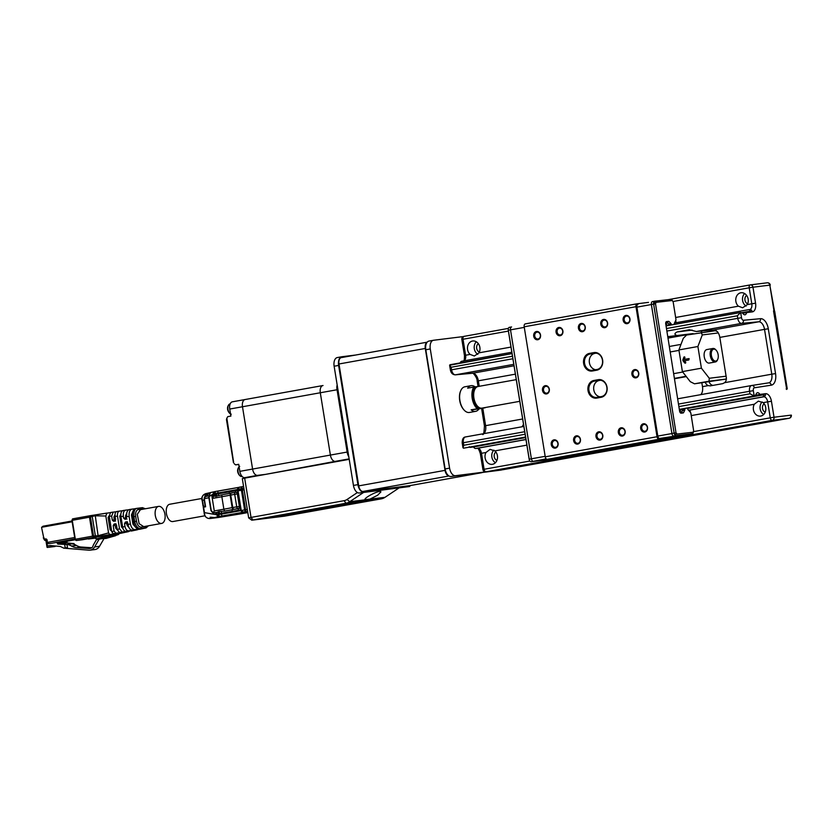 <?xml version="1.0" encoding="UTF-8"?>
<svg xmlns="http://www.w3.org/2000/svg" width="833" height="833" viewBox="0 0 833 833"><rect width="100%" height="100%" fill="white"/><g stroke="black" fill="none" stroke-linecap="round" stroke-linejoin="round"><path stroke-width="1.25" d="M478.34 343.644A4.665 3.863 -97 0 0 476.632 348.121A4.665 3.863 -97 0 0 479.371 352.047M470.114 354.421L474.362 356.003L479.006 352.828A7.549 6.248 -97 0 0 478.985 344.675A7.549 6.248 -97 0 0 472.8 340.989A7.549 6.248 -97 0 0 467.625 346.403A7.549 6.248 -97 0 0 470.114 354.421L465.616 355.233A5.487 3.082 -100.2 0 1 464.043 360.835M477.83 354.327A7.549 6.248 83 0 1 476.32 341.769M746.628 295.403A4.665 3.863 -97 0 0 744.921 299.88A4.665 3.863 -97 0 0 747.659 303.816M746.118 306.086A7.549 6.248 83 0 1 745.139 305.357A7.549 6.248 83 0 1 744.608 293.539M747.295 304.597A7.549 6.248 -97 0 0 747.274 296.444A7.549 6.248 -97 0 0 741.089 292.747A7.549 6.248 -97 0 0 735.914 298.162A7.549 6.248 -97 0 0 738.402 306.19L742.651 307.773L747.295 304.597L751.793 303.785L749.2 287.801L672.939 301.515M764.173 403.766A4.665 3.863 -97 0 0 762.476 408.243A4.665 3.863 -97 0 0 765.215 412.179M763.715 414.48A7.549 6.248 83 0 1 761.029 403.422A7.549 6.248 83 0 1 762.143 401.923M763.174 402.662L758.353 401.152L754.292 404.255A7.549 6.248 -97 0 0 754.313 412.408A7.549 6.248 -97 0 0 760.487 416.094A7.549 6.248 -97 0 0 765.662 410.679A7.549 6.248 -97 0 0 763.174 402.662L767.672 401.85A5.487 3.082 79.8 0 0 763.736 396.81L762.205 396.997A2.749 2.27 -97 0 0 764.028 394.717L687.517 408.472M495.885 451.996A4.665 3.863 -97 0 0 494.188 456.474A4.665 3.863 -97 0 0 496.926 460.41M485.993 452.486A7.549 6.248 -97 0 0 486.014 460.639A7.549 6.248 -97 0 0 492.199 464.335A7.549 6.248 -97 0 0 497.374 458.91A7.549 6.248 -97 0 0 494.885 450.892L490.064 449.383L485.993 452.486L481.495 453.298L484.088 469.281L529.903 461.045M495.427 462.711A7.549 6.248 83 0 1 493.854 450.153M519.428 401.381L481.974 408.118A10.985 6.164 -100.2 0 1 481.786 408.149A10.985 6.164 -100.2 0 1 473.935 398.236A10.985 6.164 -100.2 0 1 478.09 386.502A10.985 6.164 -100.2 0 1 478.277 386.47M477.299 408.732A13.036 7.32 -100.2 0 1 472.196 398.309A13.036 7.32 -100.2 0 1 473.79 387.064L475.122 386.866A12.349 6.935 79.8 0 0 473.144 398.164A12.349 6.935 79.8 0 0 478.631 408.534L471.155 409.836A13.036 7.32 79.8 0 0 475.633 411.346A13.036 7.32 79.8 0 0 478.996 408.868L485.15 407.764M465.095 386.751A13.036 7.32 79.8 0 0 464.866 386.793A13.036 7.32 79.8 0 0 460.587 391.073A13.036 7.32 79.8 0 0 459.899 400.517A13.036 7.32 79.8 0 0 463.981 409.93A13.036 7.32 79.8 0 0 469.479 412.46L475.633 411.346M475.081 386.866A13.036 7.32 79.8 0 0 471.02 385.679A13.036 7.32 79.8 0 0 467.646 388.168L473.79 387.064M460.482 391.354A12.349 6.935 79.8 0 0 460.378 391.625A12.349 6.935 79.8 0 0 463.585 409.482A12.349 6.935 79.8 0 0 463.783 409.701M682.966 359.554A1.374 1.135 -97 0 0 683.216 361.106L684.799 363.032A0.687 0.573 -97 0 0 685.59 362.095L684.507 360.772L688.579 360.043A0.687 0.573 -97 0 0 688.36 358.69L684.289 359.419L684.893 357.794A0.687 0.573 -97 0 0 683.851 357.19L682.966 359.554L683.726 359.46A1.374 1.135 -97 0 0 683.976 361.012L685.569 362.938A0.687 0.573 -97 0 0 685.642 363.011M718.15 354.691A6.039 3.394 79.8 0 0 716.265 350.339A6.039 3.394 79.8 0 0 711.642 351.391A6.039 3.394 79.8 0 0 713.142 359.689A6.039 3.394 79.8 0 0 717.838 359.065A6.039 3.394 79.8 0 0 718.15 354.691M717.702 359.377A6.862 3.853 -100.2 0 1 717.577 359.731A6.862 3.853 -100.2 0 1 715.328 361.98A6.862 3.853 -100.2 0 1 715.214 362.001A6.862 3.853 -100.2 0 1 710.299 355.806A6.862 3.853 -100.2 0 1 712.902 348.475A6.862 3.853 -100.2 0 1 715.797 349.808A6.862 3.853 -100.2 0 1 716.036 350.089M712.902 348.475L706.863 349.558A6.862 3.853 79.8 0 0 704.27 356.888A6.862 3.853 79.8 0 0 709.175 363.084A6.862 3.853 79.8 0 0 709.289 363.063L715.328 361.98M786.165 388.959L787.247 388.834L774.7 311.355L773.618 311.49M787.247 388.834L786.175 389.021M773.545 311.021L774.461 310.824L773.524 310.917L786.706 389.428M359.356 492.99L409.763 486.503L359.356 492.99A8.236 4.623 -100.2 0 1 353.442 485.431L357.919 484.629A8.236 4.623 79.8 0 0 363.823 492.188M355.67 355.035L341.884 356.732A8.236 4.623 79.8 0 0 341.749 356.753A8.236 4.623 79.8 0 0 338.614 365.427L334.137 366.239L353.442 485.431M334.137 366.239A8.236 4.623 -100.2 0 1 337.271 357.565A8.236 4.623 -100.2 0 1 337.417 357.534L341.603 356.784M427.09 342.259A6.039 3.394 -100.2 0 0 425.288 348.465L445.03 470.364A6.039 3.394 -100.2 0 0 448.82 475.903M481.755 472.707L409.774 485.649L363.073 491.428A6.039 3.394 79.8 0 1 358.731 485.878L338.989 363.979A6.039 3.394 79.8 0 1 341.291 357.617A6.039 3.394 79.8 0 1 341.395 357.596L427.162 342.186M701.927 330.993A5.487 4.54 -97 0 0 701.459 332.388M709.195 381.983A5.487 4.54 -97 0 0 712.965 385.398M726.376 378.234L725.866 379.109L709.029 381.191L709.289 378.265L726.095 376.193M718.285 332.94L702.271 334.928L697.898 346.518L678.895 349.933L682.404 371.612L690.286 381.681L694.493 383.805L725.866 379.109M521.822 426.819A8.236 4.623 79.8 0 0 523.207 424.715M773.982 310.865L769.817 285.125L752.97 287.208L755.562 303.191A8.236 4.623 -100.2 0 1 752.282 311.886L746.628 312.583A4.894 2.749 -100.2 0 1 744.952 314.832A4.894 2.749 -100.2 0 1 742.588 313.031L740.662 312.5L741.516 317.737A2.749 1.541 -100.2 0 0 743.452 320.257L760.519 318.685A10.985 6.164 -100.2 0 1 768.297 328.775L775.554 373.59A10.985 6.164 -100.2 0 1 771.285 385.169L754.396 387.793A2.749 1.541 -100.2 0 0 753.334 390.687L754.177 395.935L755.854 394.957A4.894 2.749 79.8 0 1 757.551 392.645A4.894 2.749 79.8 0 1 759.883 394.394L765.527 393.697A8.236 4.623 -100.2 0 1 771.441 401.256L774.034 417.239L790.871 415.157A2.749 2.27 83 0 1 789.08 418.27L772.233 420.353L486.055 471.801L502.903 469.718L789.08 418.27A2.749 1.541 79.8 0 0 789.122 418.26A2.749 1.541 79.8 0 0 789.247 418.228M719.816 337.407L764.527 329.368A8.236 4.623 79.8 0 0 758.696 321.798L741.63 323.371L696.357 331.513L713.631 329.899L717.317 331.555A8.236 4.623 -100.2 0 1 719.816 337.407L726.293 377.422A5.487 4.54 83 0 1 724.668 382.659L722.69 383.649L710.185 385.887M667.993 338.104L693.087 333.596L667.764 336.657M525.3 437.637L473.592 446.936A2.749 2.27 -97 0 0 476.028 448.446L525.602 439.532M688.558 410.242L762.205 396.997M710.393 385.856L708.227 385.617A5.487 4.54 83 0 1 705.374 382.462M701.865 382.888L702.479 386.647A8.236 4.623 -100.2 0 1 700.678 394.665M674.397 378.39L686.069 376.287M746.628 312.583L746.93 311.729L750.512 311.282A2.749 2.27 -97 0 0 748.076 309.772L674.626 322.975M460.18 362.917A2.749 2.27 -97 0 1 461.899 361.22L511.472 352.307M746.649 312.531L742.713 313.229M746.93 311.729L742.172 312.583M764.028 394.717L760.446 395.165L759.883 394.394M759.915 394.457L755.739 395.206M525.207 437.096L463.533 448.185L525.217 437.169M679.332 409.461L755.469 395.769M469.271 446.707L469.999 447.383L473.592 446.936M760.446 395.165L687.412 408.295M525.269 437.44L469.999 447.383M666.879 331.065L737.746 318.331L737.34 315.79L740.662 312.5L666.056 325.911L740.568 312.51M512.118 356.285L451.163 367.249L449.622 365.25L511.691 353.661L449.966 364.75M679.322 409.388L754.177 395.935L749.971 393.811L749.565 391.281L678.479 404.067M463.533 448.185L462.981 447.758L463.794 445.259L524.759 434.305M696.357 331.513L689.36 329.743L677.062 331.951C674.553 333.325 674.282 334.387 676.229 335.126M674.449 378.744L686.319 376.61M678.895 349.933L683.268 338.344L686.59 335.043L716.161 330.566M463.419 336.563L433.556 340.26A8.236 4.623 79.8 0 0 433.41 340.281A8.236 4.623 79.8 0 0 430.276 348.954L449.581 468.146A8.236 4.623 79.8 0 0 455.495 475.705L501.414 469.906M501.435 470.031L451.017 476.507A8.236 4.623 -100.2 0 1 445.114 468.948L425.809 349.756A8.236 4.623 -100.2 0 1 428.943 341.082A8.236 4.623 -100.2 0 1 429.078 341.061L433.275 340.301M338.614 365.427L357.919 484.629M409.628 485.67L409.763 486.503M688.568 358.69L684.289 359.419M684.695 356.941A0.687 0.573 -97 0 0 684.622 357.097L683.726 359.46M689.12 358.596L688.36 358.69M702.271 334.928L701.126 332.429M709.029 381.191L694.493 383.805M682.404 371.612L701.407 368.186L709.289 378.265M701.407 368.186L697.898 346.518M475.122 386.866L478.184 386.491M484.941 407.754L478.631 408.534M478.996 408.868L471.155 409.836M674.241 324.433A2.749 1.541 79.8 0 0 674.272 323.912A1.374 0.771 79.8 0 1 674.407 323.214L675.813 320.278A1.374 0.771 79.8 0 0 675.917 319.206L673.147 301.785L672.169 300.515L656.071 302.358L655.519 303.795L676.011 432.796L677 434.066L693.098 432.223L693.65 430.776L690.88 413.355A1.374 0.771 -100.2 0 0 690.442 412.345L688.173 409.836A1.374 0.771 -100.2 0 1 687.819 409.19A2.749 1.541 79.8 0 0 687.235 408.035M685.018 408.441A2.749 1.541 79.8 0 0 684.861 409.524A1.374 0.771 79.8 0 1 684.726 410.232L683.612 412.564A1.374 0.771 79.8 0 1 683.195 412.939A1.374 0.771 79.8 0 1 683.164 412.939L681.175 413.168A2.197 1.229 79.8 0 1 679.603 411.138L665.734 323.881A2.197 1.229 79.8 0 1 666.567 321.58A2.197 1.229 79.8 0 1 666.619 321.569L668.607 321.34A1.374 0.771 79.8 0 1 669.149 321.6L670.961 323.6A1.374 0.771 79.8 0 1 671.315 324.256A2.749 1.541 79.8 0 0 671.585 324.912M653.832 302.754L656.071 302.358M653.634 304.139L655.519 303.795M674.136 433.129L676.011 432.796M674.761 434.462L677 434.066M690.869 432.629L693.098 432.223M679.77 411.825L680.717 409.857A4.113 2.312 -100.2 0 1 680.748 409.211M680.717 409.857L682.956 409.451L681.831 411.783L679.853 412.012M682.987 408.805A4.113 2.312 79.8 0 0 682.956 409.451M665.692 323.548L667.275 325.297L669.513 324.901A4.113 2.312 79.8 0 0 669.638 325.266M665.682 323.266L667.712 322.902L669.513 324.901M674.282 323.704L675.063 322.059L675.99 321.954L675.032 322.121M665.713 323.121L667.712 322.902M690.338 412.231L690.12 410.836L689.193 410.95L688.068 409.701M672.585 301.057A2.749 1.541 79.8 0 0 670.836 299.359L654.728 301.202A2.749 1.541 79.8 0 0 654.676 301.213A2.749 1.541 79.8 0 0 653.634 304.087L674.126 433.087A2.749 1.541 79.8 0 0 676.094 435.617L692.202 433.774A2.749 1.541 79.8 0 0 692.254 433.774A2.749 1.541 79.8 0 0 693.358 431.546M690.068 434.16A2.749 1.541 -100.2 0 1 690.016 434.17A2.749 1.541 -100.2 0 1 689.963 434.18L673.855 436.023A2.749 1.541 -100.2 0 1 671.898 433.483L651.396 304.493A2.749 1.541 -100.2 0 1 652.437 301.608A2.749 1.541 -100.2 0 1 652.499 301.608L654.623 301.223M675.99 321.954L675.74 320.424M652.041 301.796A2.749 1.541 79.8 0 0 651.364 304.534L636.912 307.127L657.799 436.086A2.593 1.458 79.8 0 0 659.663 438.46L680.957 435.211M636.912 307.127A2.593 1.458 -100.2 0 1 637.891 304.409A2.593 1.458 -100.2 0 1 637.943 304.399L637.891 304.409M675.771 436.461L687.891 434.42L675.74 436.471A2.593 1.458 79.8 0 0 675.771 436.461A2.593 1.458 79.8 0 0 675.813 436.461M675.74 436.471L659.663 438.46M651.364 304.534L653.468 317.519M680.717 409.794L679.426 410.034M665.984 325.443L667.191 325.234M624.177 319.987A3.436 2.843 -97 0 0 627.395 322.892A3.436 2.843 -97 0 0 629.79 319.143A3.436 2.843 -97 0 0 626.551 316.082A3.436 2.843 -97 0 0 624.177 319.987M623.146 320.153A4.186 3.467 -97 0 0 628.832 322.808A4.186 3.467 -97 0 0 627.676 315.655A4.186 3.467 -97 0 0 623.146 320.153M579.466 328.025A3.436 2.843 -97 0 0 582.683 330.93A3.436 2.843 -97 0 0 585.078 327.182A3.436 2.843 -97 0 0 581.84 324.12A3.436 2.843 -97 0 0 579.466 328.025M578.425 328.192A4.186 3.467 -97 0 0 584.12 330.847A4.186 3.467 -97 0 0 582.965 323.693A4.186 3.467 -97 0 0 578.425 328.192M534.744 336.074A3.436 2.843 -97 0 0 537.962 338.969A3.436 2.843 -97 0 0 540.357 335.22A3.436 2.843 -97 0 0 537.118 332.159A3.436 2.843 -97 0 0 534.744 336.074M533.714 336.23A4.186 3.467 -97 0 0 539.409 338.885A4.186 3.467 -97 0 0 538.243 331.732A4.186 3.467 -97 0 0 533.714 336.23M552.3 444.426A3.436 2.843 -97 0 0 555.517 447.331A3.436 2.843 -97 0 0 557.912 443.583A3.436 2.843 -97 0 0 554.674 440.522A3.436 2.843 -97 0 0 552.3 444.426M551.259 444.593A4.186 3.467 -97 0 0 556.954 447.248A4.186 3.467 -97 0 0 555.798 440.095A4.186 3.467 -97 0 0 551.259 444.593M597.011 436.388A3.436 2.843 -97 0 0 600.229 439.293A3.436 2.843 -97 0 0 602.623 435.544A3.436 2.843 -97 0 0 599.385 432.483A3.436 2.843 -97 0 0 597.011 436.388M595.98 436.554A4.186 3.467 -97 0 0 601.676 439.21A4.186 3.467 -97 0 0 600.51 432.056A4.186 3.467 -97 0 0 595.98 436.554M641.733 428.349A3.436 2.843 -97 0 0 644.94 431.255A3.436 2.843 -97 0 0 647.345 427.506A3.436 2.843 -97 0 0 644.107 424.445A3.436 2.843 -97 0 0 641.733 428.349M640.692 428.516A4.186 3.467 -97 0 0 646.387 431.171A4.186 3.467 -97 0 0 645.231 424.018A4.186 3.467 -97 0 0 640.692 428.516M632.955 374.173A3.436 2.843 -97 0 0 636.173 377.078A3.436 2.843 -97 0 0 638.567 373.319A3.436 2.843 -97 0 0 635.329 370.269A3.436 2.843 -97 0 0 632.955 374.173M631.914 374.329A4.186 3.467 -97 0 0 637.609 376.995A4.186 3.467 -97 0 0 636.454 369.842A4.186 3.467 -97 0 0 631.914 374.329M543.522 390.25A3.436 2.843 -97 0 0 546.74 393.155A3.436 2.843 -97 0 0 549.134 389.396A3.436 2.843 -97 0 0 545.896 386.345A3.436 2.843 -97 0 0 543.522 390.25M542.491 390.417A4.186 3.467 -97 0 0 548.176 393.072A4.186 3.467 -97 0 0 547.021 385.918A4.186 3.467 -97 0 0 542.491 390.417M601.822 324.006A3.436 2.843 -97 0 0 605.039 326.911A3.436 2.843 -97 0 0 607.434 323.162A3.436 2.843 -97 0 0 604.196 320.101A3.436 2.843 -97 0 0 601.822 324.006M600.78 324.172A4.186 3.467 -97 0 0 606.476 326.828A4.186 3.467 -97 0 0 605.32 319.674A4.186 3.467 -97 0 0 600.78 324.172M557.11 332.055A3.436 2.843 -97 0 0 560.317 334.949A3.436 2.843 -97 0 0 562.712 331.201A3.436 2.843 -97 0 0 559.474 328.14A3.436 2.843 -97 0 0 557.11 332.055M556.069 332.211A4.186 3.467 -97 0 0 561.765 334.866A4.186 3.467 -97 0 0 560.609 327.713A4.186 3.467 -97 0 0 556.069 332.211M574.655 440.407A3.436 2.843 -97 0 0 577.873 443.312A3.436 2.843 -97 0 0 580.268 439.564A3.436 2.843 -97 0 0 577.03 436.502A3.436 2.843 -97 0 0 574.655 440.407M573.625 440.574A4.186 3.467 -97 0 0 579.31 443.229A4.186 3.467 -97 0 0 578.154 436.076A4.186 3.467 -97 0 0 573.625 440.574M619.367 432.369A3.436 2.843 -97 0 0 622.584 435.274A3.436 2.843 -97 0 0 624.979 431.525A3.436 2.843 -97 0 0 621.741 428.464A3.436 2.843 -97 0 0 619.367 432.369M618.336 432.535A4.186 3.467 -97 0 0 624.032 435.19A4.186 3.467 -97 0 0 622.865 428.037A4.186 3.467 -97 0 0 618.336 432.535M596.168 353.171L589.962 354.015A8.236 6.81 -97 0 0 584.537 363.167A8.236 6.81 -97 0 0 592.284 370.321A8.236 6.81 -97 0 0 592.596 370.279L597.063 369.467A8.236 6.81 -97 0 0 602.488 360.325A8.236 6.81 -97 0 0 594.741 353.171A8.236 6.81 -97 0 0 594.429 353.213L589.962 354.015L589.472 353.39A8.924 7.382 -97 0 0 583.631 363.5A8.924 7.382 -97 0 0 592.315 370.997L596.792 370.196A8.924 7.382 -97 0 0 602.634 360.085A8.924 7.382 -97 0 0 593.939 352.588L589.472 353.39M594.783 353.421A8.236 6.81 -97 0 0 589.285 361.709A8.236 6.81 -97 0 0 595.678 369.717M600.551 380.264L594.345 381.108A8.236 6.81 -97 0 0 588.931 390.261A8.236 6.81 -97 0 0 596.678 397.414A8.236 6.81 -97 0 0 596.98 397.362L601.457 396.56A8.236 6.81 -97 0 0 606.872 387.407A8.236 6.81 -97 0 0 599.125 380.264A8.236 6.81 -97 0 0 598.823 380.306L594.345 381.108L593.856 380.483A8.924 7.382 -97 0 0 588.015 390.594A8.924 7.382 -97 0 0 596.709 398.091L601.176 397.289A8.924 7.382 -97 0 0 607.018 387.178A8.924 7.382 -97 0 0 598.323 379.671L593.856 380.483M599.177 380.514A8.236 6.81 -97 0 0 593.669 388.803A8.236 6.81 -97 0 0 600.072 396.81M564.16 457.244A2.749 1.541 -100.2 0 1 564.108 457.255A2.749 1.541 -100.2 0 1 564.066 457.265L547.219 459.347A2.749 1.541 -100.2 0 1 545.251 456.828L657.039 436.731L635.975 306.7A2.749 1.541 79.8 0 1 637.016 303.806A2.749 1.541 79.8 0 1 637.068 303.795L648.501 302.379M657.039 436.731A2.749 1.541 79.8 0 0 659.007 439.251L547.219 459.347M564.066 457.265L675.855 437.169A2.749 1.541 79.8 0 0 675.896 437.158L659.007 439.251M564.108 457.255L675.896 437.158A2.749 1.541 79.8 0 0 676.781 436.294M545.251 456.828L524.186 326.796A2.749 1.541 -100.2 0 1 525.238 323.902A2.749 1.541 -100.2 0 1 525.279 323.891L636.974 303.816M529.371 460.024L508.213 329.587M547.302 459.722A2.749 1.541 -100.2 0 1 547.25 459.733L531.131 461.721A2.749 1.541 -100.2 0 1 529.163 459.202L508.276 330.253A2.749 1.541 -100.2 0 1 509.317 327.359A2.749 1.541 -100.2 0 1 509.369 327.359L511.504 326.973M549.551 459.316A2.749 1.541 -100.2 0 1 549.499 459.327A2.749 1.541 -100.2 0 1 549.447 459.337A2.749 1.541 79.8 0 0 549.488 459.327L533.359 461.326A2.749 1.541 -100.2 0 1 531.392 458.806A2.749 1.541 79.8 0 0 533.359 461.326L531.131 461.721M524.28 327.379L510.504 329.847L531.392 458.806L510.504 329.847A2.749 1.541 -100.2 0 1 511.566 326.963A2.749 1.541 79.8 0 0 510.504 329.847L508.276 330.253M549.499 459.327L547.25 459.733A2.749 1.541 -100.2 0 1 547.208 459.733L541.065 460.066M511.597 326.952A2.749 1.541 79.8 0 0 511.556 326.963A2.749 1.541 -100.2 0 1 511.597 326.952L509.317 327.359M544.761 459.608L533.359 461.326L546.177 458.879M544.772 459.649L541.117 460.368M238.415 510.254L238.144 508.588M238.176 493.813L237.332 493.917A1.926 1.593 -97 0 0 235.531 492.293L235.26 490.814L229.137 491.918L229.377 493.448M232.022 509.734L232.282 511.368M231.324 493.053A29.374 0.75 170.8 0 1 222.619 494.708A1.926 1.083 79.8 0 0 222.578 494.719A1.926 1.083 79.8 0 0 221.849 496.739L223.869 509.202A1.926 1.083 79.8 0 0 225.243 510.962L224.192 511.15A43.097 1.104 -9.2 0 0 227.076 510.66A30.196 0.771 170.8 0 0 234.167 509.307L240.508 508.224M237.874 491.949L236.874 492.126M240.508 508.203L239.477 508.39A1.926 1.593 -97 0 0 240.435 507.734M247.609 511.42L245.183 511.806M245.194 511.868L246.922 511.504M204.98 515.773L172.858 521.541A8.788 4.936 -100.2 0 1 166.329 512.961A8.788 4.936 -100.2 0 1 169.745 504.246L201.961 498.457M237.613 489.429L237.957 490.179L241.32 489.575L241.185 488.763A1.926 1.083 -100.2 0 1 241.924 486.732L242.143 488.596L237.822 489.367L239.425 487.18L241.893 486.743M203.856 506.089L203.075 506.235A12.63 7.091 -100.2 0 1 203.054 506.037M202.534 500.737L202.534 500.685C201.388 496.968 202.575 494.604 206.095 493.584M203.075 506.193L202.2 500.758C201.065 497.915 202.148 495.562 205.449 493.719L214.716 491.626L213.498 492.438L213.102 494.063L214.498 493.563L214.852 491.605L215.872 491.418M229.137 491.918A43.097 1.104 170.8 0 1 225.649 492.532L224.389 492.751A43.097 1.104 170.8 0 1 218.413 493.761L218.715 495.645L221.568 494.896M203.627 506.162L203.075 506.235M239.956 490.106L243.319 489.523M237.478 489.502A41.181 1.052 -9.2 0 1 217.829 492.98L217.954 491.054L215.934 491.408A1.926 1.083 79.8 0 0 215.903 491.418A1.926 1.083 79.8 0 0 215.174 493.438L215.299 494.25L211.707 494.937L214.289 510.921L213.186 512.795L217.267 512.399L214.393 512.92M213.789 493.979L213.727 492.803L214.852 491.605M239.248 487.232L238.155 487.971M241.955 486.732L243.569 486.462L241.955 486.732A1.926 1.926 0 0 0 241.924 486.732A1.926 1.083 -100.2 0 1 241.945 486.732L239.435 487.18L237.811 488.2L237.467 489.44L238.363 487.909M214.81 491.616L217.975 491.054A43.097 1.104 -9.2 0 0 238.873 487.357L217.954 491.054M213.092 494.667L214.498 493.563L217.829 492.98L217.954 493.792L215.299 494.25M239.477 508.39L238.092 508.557A1.926 1.593 -97 0 0 239.352 506.381L237.332 493.917L230.147 495.156A27.447 0.698 170.8 0 1 221.849 496.739L213.196 498.301L212.498 496.843A2.468 1.385 -100.2 0 1 213.425 495.802L213.935 496.27A1.926 1.083 -100.2 0 1 213.966 496.27L218.715 495.645M240.196 506.277L232.168 507.62A1.926 1.666 -101.8 0 0 234.125 509.275A1.926 1.083 -100.2 0 1 232.751 507.516L230.731 495.052A1.926 1.083 -100.2 0 1 231.459 493.021L231.459 493.021A1.926 1.083 -100.2 0 1 231.491 493.021A1.926 1.926 0 0 0 231.407 493.032A1.926 1.666 -101.8 0 1 231.449 493.032L235.395 492.324M213.425 495.802L214.196 496.229M209.229 494.292L209.062 493.282L210.228 492.647L205.282 494.729L204.137 499.675L202.534 500.685L203.408 506.11M209.062 493.282L210.333 492.844L209 496.635L211.238 510.421L213.186 512.795M205.126 505.766L204.137 499.675M207.656 493.355L208.094 496.031M237.946 492.428A1.926 1.593 -97 0 0 236.843 492.136L235.604 492.293M224.192 511.15L219.183 511.431L217.267 512.399M206.542 494.229L206.876 496.27M237.957 490.179L238.405 490.158A41.181 1.052 -9.2 0 1 217.954 493.792M241.32 489.575L244.007 489.127M243.278 489.294L244.007 489.158M205.282 494.729L205.574 496.53M213.102 494.063L211.707 494.937L212.623 494.771L212.498 496.843M245.214 512.618L247.474 512.233L245.204 512.587M246.641 512.118L245.266 512.285L246.807 511.962M230.231 515.158L229.231 515.273L230.22 515.127M228.211 515.502L227.669 515.554L228.211 515.471M226.753 515.179L225.556 515.939L226.909 515.71M232.511 514.7L231.532 514.867L232.511 514.69M235.656 514.159L234.344 514.357L235.656 514.128M240.31 513.378L233.75 514.367L240.279 513.19M234.104 514.409L232.938 514.607L234.104 514.409M236.572 514.013L235.812 514.096L236.562 513.982M227.596 515.731L237.52 513.857L227.586 515.648M229.106 515.335L229.013 514.794M225.337 515.96L236.031 514.034L225.327 515.877M244.517 512.691L241.372 512.993L244.496 512.534M231.251 514.388L231.324 514.919M232.084 514.221L232.23 514.752M241.789 513.69L218.204 517.512M210.01 518.532L210.124 518.511C206.449 518.543 204.564 516.575 204.46 512.628L216.747 514.773L217.465 516.137L218.881 516.522L217.621 514.742L216.747 514.773L217.621 514.742L217.257 513.971L214.862 514.44M242.226 511.722L243.517 512.097L241.029 510.556M242.351 489.689L238.061 490.856L241.247 510.494L244.61 509.89L241.435 490.252L237.707 490.929L240.893 510.567L242.018 511.785M244.184 512.014L245.995 511.649L245.568 509.723L244.61 509.89A1.926 1.083 79.8 0 0 245.995 511.649L246.516 511.566M209.177 497.686L204.283 498.665L205.605 506.787L203.252 507.276L204.137 512.701C204.22 515.2 205.772 518.688 210.062 518.522L218.277 517.501M211.551 517.845L210.072 517.241L214.331 517.491L211.551 517.845L211.447 517.22M244.506 513.19A1.926 1.572 -101.3 0 1 244.444 513.201L247.797 512.545A43.097 1.104 170.8 0 0 244.371 513.211L210.124 518.511L218.881 516.522L217.142 514.867M241.685 513.711L242.819 513.503A1.926 1.083 79.8 0 0 242.861 513.503M208.989 496.572A1.926 1.583 -101.3 0 0 208.864 497.749L210.957 510.608L213.956 514.284M210.957 510.608L211.644 510.921M218.09 511.629L218.433 513.763L221.12 513.295A41.181 1.052 -9.2 0 0 240.768 509.817M240.904 510.629A41.181 1.052 -9.2 0 1 221.245 514.107L218.59 514.565L218.465 513.753L217.257 513.971M212.269 495.396L218.413 493.761M235.26 490.814A43.097 1.104 170.8 0 0 239.925 489.939M213.852 495.198L213.977 495.979M215.716 513.222L216.455 514.128M216.382 512.587L216.622 514.096M216.528 514.117L216.278 512.607M215.289 494.313L215.643 496.51M124.044 532.579L119.286 533.599L128.501 531.631L115.839 533.203A160.707 5.321 170.2 0 0 113.257 533.682L111.778 531.808A159.801 138.819 -96.6 0 0 114.059 530.944L115.839 533.203M95.108 537.472L82.446 539.742A0.823 0.677 83 0 1 82.384 539.753M111.737 536.462L98.648 539.315A2.749 2.27 83 0 1 98.367 539.367L98.367 539.367A2.749 2.27 83 0 1 98.075 539.388M105.114 537.472L107.197 537.014A0.823 0.677 -97 0 0 107.28 537.004M75.126 539.305L92.546 536.15L93.546 537.4L92.546 536.15L98.107 535.692L95.16 514.929L106.916 513.076L105.822 516.002L94.879 515.783L89.475 517.189L90.026 515.731L110.123 512.68M90.464 515.669L92.057 515.408L95.556 537.025L93.535 537.41L98.127 536.837L95.451 537.316A1.926 1.593 -97 0 0 97.388 538.649L106.509 536.046L107.155 536.785A0.823 0.677 -97 0 0 107.644 535.869L107.509 535.025L114.996 533.693L95.556 537.025M92.546 536.15L89.475 517.189L90.245 515.7L93.754 537.368M98.648 536.452L98.107 535.692L108.561 532.922L105.822 516.002M108.561 532.922L109.685 534.349M108.498 534.901L108.634 535.744L109.748 535.432L109.633 534.713M110.393 536.181L113.392 535.317L112.747 534.578L108.155 536.671A0.823 0.677 -97 0 0 108.634 535.744L106.509 536.046L106.374 535.213L98.127 536.837M106.374 535.213L107.509 535.025M95.233 537.389L95.233 537.389A2.749 2.27 -97 0 0 97.753 539.451L97.753 539.451A2.749 2.27 -97 0 0 98.034 539.388L97.388 538.649M87.975 538.753A0.823 0.677 -97 0 0 88.569 538.993L94.66 538.233A0.823 0.677 -97 0 0 94.691 538.233L88.569 538.993L95.222 537.795M115.079 516.241C114.756 513.565 115.36 511.983 116.891 511.504L119.504 511.098C117.859 511.577 117.193 513.315 117.505 516.304L115.079 516.241L115.61 519.573L114.652 521.135L113.652 521.302L112.309 520.156L111.664 516.158L109.238 516.096L110.622 512.493L113.142 512.097M116.891 511.504L119.4 511.108M125.887 531.339C124.336 531.287 123.263 529.944 122.68 527.299A309.355 268.736 -96.6 0 0 124.94 526.258C125.606 529.267 126.814 530.788 128.574 530.84A316.04 10.454 170.2 0 0 125.887 531.339L122.149 532.027A214.435 7.091 170.2 0 0 119.504 532.516L133.749 530.371M129.448 509.525L132.062 509.119C129.698 509.817 128.74 512.305 129.188 516.585L126.751 516.533C126.335 512.503 127.23 510.171 129.448 509.525L131.906 509.14M132.062 509.119L135.04 508.724M138.892 528.945C136.268 528.861 134.467 526.591 133.478 522.135L134.696 521.541C135.696 525.935 137.56 528.32 140.277 528.695L135.081 529.653A582.215 19.263 170.2 0 0 132.364 530.152C130.281 530.069 128.855 528.268 128.095 524.769A554.049 481.297 -96.6 0 0 130.333 523.676L129.188 516.585M132.593 516.679L133.905 516.71C133.624 511.41 134.665 508.619 137.039 508.338L135.717 508.546C133.155 509.275 132.114 511.993 132.593 516.679L133.478 522.135M135.363 526.914L132.936 524.176L131.447 514.929L132.759 511.879M130.333 523.676C131.208 527.591 132.791 529.58 135.081 529.653M140.34 529.132L142.818 528.476M144.796 526.446L143.901 526.779L139.121 523.645L137.278 514.305L140.746 509.223L142.224 509.338M144.88 528.174L147.503 525.967M144.578 508.921L143.62 508.838A1.374 1.135 83 0 0 142.339 507.682L145.494 508.755M137.112 508.328L142.297 507.682A1.374 1.135 83 0 1 142.339 507.682L137.081 508.328A1.374 1.135 83 0 1 138.361 509.494L143.62 508.838M136.487 521.26L135.706 516.429L133.905 516.71L134.696 521.541L136.487 521.26C137.33 525.082 138.882 527.039 141.162 527.143A1.374 1.135 83 0 1 140.277 528.695L146.212 527.851L148.399 525.8M144.463 528.257L141.87 528.809M132.364 530.152L140.006 529.205M135.717 508.546L136.904 508.359M126.751 516.533L125.96 519.126L124.971 519.303L123.628 518.147L123.346 516.45L120.91 516.387C120.566 513.013 121.316 511.056 123.169 510.514L125.658 510.129M126.96 519.053L125.648 517.897L123.628 518.147M123.346 516.45C122.972 512.816 123.784 510.702 125.783 510.108L123.169 510.514M120.91 516.387L122.68 527.299M124.94 526.258L124.502 523.572L125.46 522.01L126.46 521.833M126.512 521.822L127.803 522.989L128.095 524.769M124.502 523.572L126.533 523.322L127.397 521.77M135.852 530.08L138.299 529.413M132.957 530.694L135.55 530.142M126.731 513.18L125.606 515.554L125.648 517.897M125.783 510.108L128.751 509.744M119.504 511.098L122.534 510.723M137.414 529.746L128.574 530.84M122.992 528.549L121.524 526.987L119.775 516.179L120.827 514.18M119.504 532.516L117.245 529.663A212.113 184.26 -96.6 0 0 119.515 528.705L117.505 516.304M119.515 528.705L122.149 532.027M114.059 530.944L113.194 525.571L115.079 525.342L115.995 523.78M113.194 525.571L114.152 524.009L115.475 523.842M115.204 523.832L114.152 524.009M117.245 529.663L116.485 524.988L115.141 523.832M117.276 529.819L115.818 528.403L115.079 525.342M128.501 531.631L129.198 531.319M111.674 531.152L110.112 529.809L108.103 517.418L109.185 515.742M115.558 521.073L114.194 519.917L113.944 516.793L114.975 515.023M124.117 532.568L124.638 532.277M110.622 512.493L116.339 511.701M113.236 512.076L111.664 516.158M109.238 516.096L111.778 531.808M126.533 523.322L127.23 525.581L128.969 527.528M113.257 533.682L119.046 532.985L113.746 533.911M118.734 533.182L115.652 533.391M114.912 535.609L115.558 535.713M43.004 526.217L72.013 521L43.004 526.217L41.66 527.268A1.374 1.135 -97 0 0 41.65 527.83L43.722 537.774M43.274 537.826L44.18 539.17A1.374 0.771 79.8 0 0 45.159 540.43A0.823 0.677 83 0 1 45.128 540.43L46.523 540.263L45.128 540.43L43.962 539.232M52.083 543.199A1.374 1.135 -97 0 0 52.187 543.189L56.831 542.345L57.81 544.095L66.942 544.48A14.203 11.745 83 0 1 71.544 546.042A14.203 11.745 -97 0 0 76.386 547.635L88.912 548.499A6.529 5.404 -97 0 0 89.777 548.478A6.529 5.404 -97 0 0 92.401 547.229A8.236 6.81 -97 0 0 93.119 545.688A8.236 6.81 83 0 1 93.785 544.22L96.659 539.305M91.734 547.75L81.28 547.031A14.203 11.745 83 0 1 76.438 545.438A14.203 11.745 -97 0 0 71.846 543.866L74.064 543.595L67.15 542.949L66.182 541.2L56.831 542.345M55.093 546.49L47.283 547.458L47.419 545.99L50.084 545.511L60.361 546.479L63.818 548.176L66.046 547.906L67.463 547.645L65.234 547.916L64.724 544.751M57.644 543.043L66.984 541.887M57.81 544.095L67.15 542.949M74.189 544.376L74.064 543.595M71.846 543.866L66.942 544.48L67.463 547.645M99.148 539.18L94.629 546.917A8.236 6.81 83 0 1 89.985 550.165A8.236 6.81 83 0 1 88.902 550.197L63.933 548.166M89.985 550.165L94.889 549.561A8.236 6.81 -97 0 0 99.533 546.313L104.135 538.43A1.166 0.968 -97 0 0 104.292 537.712M65.234 547.916L63.818 548.176M155.302 515.502A8.642 4.852 79.8 0 0 161.654 523.416A8.642 4.852 79.8 0 0 164.903 514.044A8.642 4.852 79.8 0 0 158.593 506.391A8.642 4.852 79.8 0 0 155.302 515.502M337.167 384.919A6.862 3.853 79.8 0 0 336.99 389.334L347.215 452.454A6.862 3.853 79.8 0 0 348.777 456.64M398.768 488.117L384.95 497.353A13.724 11.35 83 0 1 381.264 498.852L284.449 516.179L251.816 520.188L248.671 517.918L251.025 517.418L244.663 478.142L349.214 459.337M244.663 478.142L242.309 478.642L248.671 517.918M308.481 511.087L318.196 509.317M322.777 508.869L273.203 517.231L308.064 511.191A45.398 1.156 -9.2 0 1 305.367 511.67L285.469 514.981L347.423 503.226L273.151 517.293M285.438 515.002L347.882 503.153M307.929 510.962L316.457 509.484M335.98 505.818L307.564 510.921L344.529 504.985L335.98 505.818M354.619 502.466L336.803 505.662L352.953 503.476L357.253 502.695L350.599 503.34L354.619 502.466M356.024 502.341L350.599 503.34M363.552 492.47L349.735 501.705A13.724 11.35 83 0 1 346.039 503.215L251.816 520.188M252.993 519.938L251.025 517.418L344.071 500.695L346.039 503.215L381.264 498.852M357.409 492.542L347.028 499.488A10.985 9.08 83 0 1 344.071 500.695M369.748 499.227L377.641 495.239L380.879 491.928C380.868 489.263 364.115 497.416 364.896 499.706L384.95 497.353M337.136 505.61L356.909 502.726M307.637 510.91L315.634 509.546M315.624 509.525L329.035 507.766M329.035 507.734L332.929 507.068M332.929 507.037L344.185 505.017M244.985 399.548L232.48 401.798A6.862 3.853 79.8 0 0 232.365 401.818A6.862 3.853 79.8 0 0 229.741 409.045L242.486 406.754A6.862 3.853 -100.2 0 1 245.1 399.528A6.862 3.853 -100.2 0 1 245.225 399.507A6.862 3.853 79.8 0 0 245.1 399.528A6.862 3.853 79.8 0 0 242.486 406.754L252.586 469.062A6.862 3.853 79.8 0 0 257.512 475.362L265.914 474.321M238.727 464.481L235.572 464.866L238.696 464.304L239.842 471.353A6.862 3.853 79.8 0 0 244.767 477.653L257.512 475.362A6.862 3.853 -100.2 0 1 252.586 469.062L242.486 406.754L320.299 392.76A6.862 3.853 -100.2 0 1 322.912 385.533A6.862 3.853 -100.2 0 1 323.027 385.523A6.862 3.853 79.8 0 0 322.912 385.533A6.862 3.853 79.8 0 0 320.299 392.76L330.389 455.068L320.299 392.76L337.063 389.75M262.895 474.862L335.314 461.367A6.862 3.853 -100.2 0 1 330.389 455.068A6.862 3.853 79.8 0 0 335.314 461.367L349.142 458.879M230.179 403.911L229.523 404.067M241.164 476.466L242.07 476.393M233.656 462.471L226.857 418.208L226.451 419.447L233.459 462.721M235.572 464.866L234.229 463.721M229.741 409.045L230.887 416.084L227.753 416.646L226.857 418.208M248.14 477.517L262.864 474.695M683.976 361.012L683.216 361.106M479.006 352.828L510.639 347.142M675.646 317.477L738.402 306.19M752.282 311.886A2.749 2.27 -97 0 0 749.71 309.564A5.487 3.082 79.8 0 0 751.793 303.785L755.562 303.191M508.047 331.159L463.023 339.25L465.616 355.233L464.439 355.483C464.481 359.231 464.168 361.085 463.502 361.022M691.234 415.594L754.292 404.255M494.885 450.892L526.518 445.207M693.358 431.661L770.265 417.833L767.672 401.85L771.441 401.256M476.028 448.446L477.559 448.258A5.487 3.082 -100.2 0 1 481.495 453.298L480.318 453.548L482.911 469.531A2.749 2.749 0 0 0 485.951 471.822L502.799 469.729A2.749 2.27 83 0 1 502.695 469.739M475.924 448.466L477.455 448.279A2.749 2.27 83 0 0 477.559 448.258L525.613 439.616M688.62 410.315L763.736 396.81A2.749 2.27 83 0 0 765.527 393.697M448.945 475.987L363.073 491.428M425.288 348.465L338.989 363.979M358.731 485.878L445.03 470.364M482.786 408.191L485.608 425.632A8.236 4.623 -100.2 0 1 483.817 433.649M481.599 408.399L484.431 425.882L522.281 419.041M724.668 382.659L771.785 374.184L764.527 329.368L768.297 328.775M713.631 329.899L758.696 321.798A2.749 2.27 84.7 0 0 760.519 318.685M513.43 364.396L455.453 374.819L472.519 373.246L513.669 365.843M524.342 431.775L463.387 442.729L463.794 445.259M678.874 406.598L749.971 393.811M462.211 442.979C462.18 439.21 463.263 437.2 465.48 436.95A5.487 3.082 79.8 0 1 465.522 436.94L523.499 426.517L465.48 436.95A5.487 3.082 79.8 0 0 463.387 442.729L462.211 442.979L462.981 447.758M754.396 387.793A2.749 2.27 81.2 0 0 751.689 385.492A5.487 3.082 79.8 0 0 751.658 385.502L677.645 398.809L751.616 385.512M751.783 385.481L768.588 382.868A2.749 2.27 -98.8 0 1 768.63 382.868A8.236 4.623 79.8 0 0 768.651 382.857A8.236 4.623 79.8 0 0 771.785 374.184L775.554 373.59M702.479 386.647L708.227 385.617M451.163 367.249L451.569 369.779A5.487 3.082 -100.2 0 0 455.453 374.819A2.749 2.27 84.7 0 1 455.297 374.84L472.363 373.267A2.749 2.27 84.7 0 0 472.519 373.246A8.236 4.623 -100.2 0 1 478.35 380.816L515.023 374.215M669.326 346.476L680.988 344.383M472.196 373.278A2.749 2.27 84.7 0 0 472.363 373.267C472.8 372.205 477.33 377.672 477.174 381.066L478.35 380.816L479.235 386.293M449.622 365.25L450.393 370.029L512.534 358.815M737.34 315.79L666.473 328.535M748.284 309.741L749.606 309.584A2.749 2.27 -97 0 1 749.71 309.564L748.18 309.751M750.502 284.876L767.141 282.814A2.749 2.27 -97 0 1 769.817 285.125L774.461 310.824M461.846 339.5A2.749 2.749 0 0 1 464.075 336.355A2.749 1.541 79.8 0 1 464.116 336.355L508.369 328.4L464.075 336.355A2.749 1.541 79.8 0 0 463.023 339.25L461.846 339.5L464.439 355.483M770.286 285.094A2.749 2.749 0 0 0 767.245 282.804L750.398 284.886A2.749 2.749 0 0 0 750.252 284.907A2.749 1.541 79.8 0 0 749.2 287.801L752.97 287.208A2.749 2.27 -97 0 0 750.294 284.907A2.749 1.541 79.8 0 0 750.252 284.907L668.118 299.672L750.2 284.917M480.318 453.548C479.183 449.997 478.215 448.237 477.444 448.279A2.749 2.27 83 0 1 477.351 448.289M485.951 471.822A2.749 2.27 83 0 0 486.055 471.801A2.749 1.541 79.8 0 1 484.088 469.281L482.911 469.531M502.955 469.708A2.749 1.541 79.8 0 1 502.903 469.718A2.749 2.27 83 0 1 502.799 469.729A2.749 2.749 0 0 0 502.955 469.708A2.749 1.541 79.8 0 0 502.997 469.697L789.122 418.26A2.749 2.749 0 0 0 791.35 415.126M770.265 417.833A2.749 1.541 79.8 0 0 772.233 420.353A2.749 2.27 83 0 0 774.034 417.239L770.265 417.833M743.452 320.257A2.749 2.27 84.7 0 1 741.63 323.371A5.487 3.082 -100.2 0 1 737.746 318.331L741.516 317.737M771.285 385.169A2.749 2.27 -98.8 0 0 768.63 382.868L751.658 385.502A5.487 3.082 79.8 0 0 749.565 391.281L753.334 390.687M692.14 330.087L677.062 331.951M430.276 348.954L425.809 349.756M445.114 468.948L449.581 468.146M455.495 475.705L451.017 476.507M684.622 357.097L683.851 357.19M685.569 362.938L684.799 363.032M682.727 409.909L684.861 409.524M682.487 410.638L684.726 410.232M681.373 412.97L683.612 412.564M666.379 321.746L668.607 321.34M666.921 322.007L669.149 321.6M668.722 324.006L670.961 323.6M669.263 324.62L671.315 324.256M689.963 434.18L692.202 433.774M676.094 435.617L673.855 436.023M653.634 304.087L651.396 304.493M671.898 433.483L674.126 433.087M657.799 436.086L671.908 433.545M592.596 370.279L592.315 370.997M596.98 397.362L596.709 398.091M599.437 380.233L598.323 379.671M601.457 396.56L601.176 397.289M597.063 369.467L596.792 370.196M595.043 353.14L593.939 352.588M635.975 306.7L524.186 326.796M529.163 459.202L545.167 456.328M236.916 492.126L235.531 492.293A1.926 1.926 0 0 0 235.427 492.313A1.926 1.083 -100.2 0 0 234.698 494.333L236.718 506.797A1.926 1.083 -100.2 0 0 238.092 508.557L234.125 509.275A29.374 0.75 170.8 0 1 225.243 510.962M242.278 489.408L242.143 488.596L243.871 488.315M213.196 498.301A1.926 1.083 -100.2 0 1 213.935 496.27L214.675 496.135M222.578 494.719L231.407 493.032A1.926 1.666 -101.8 0 0 230.147 495.156L232.168 507.62A27.447 0.698 170.8 0 1 223.869 509.202L214.289 510.921M214.862 494.333L214.498 493.563M211.707 494.937L209 496.635M235.531 492.293A1.926 1.593 -97 0 0 235.468 492.303A1.926 1.083 -100.2 0 0 235.427 492.313L231.459 493.021M227.19 515.658L227.117 515.117M230.72 515.033L230.626 514.482M234.052 514.45L233.958 513.899M227.419 515.627L227.305 515.096M244.402 511.993A43.097 1.104 -9.2 0 1 222.005 515.981L218.881 516.522M222.005 515.981L221.12 513.295M219.974 516.335A1.926 1.083 -100.2 0 1 218.59 514.565L217.621 514.742M242.788 513.513A1.926 1.083 79.8 0 0 242.819 513.503L244.444 513.201A1.926 1.572 -101.3 0 1 244.371 513.211M247.297 509.442L245.568 509.723L242.393 490.085L244.111 489.804M241.591 489.814L237.853 490.918M203.585 507.193L204.46 512.628M216.767 514.065L216.747 514.773M204.283 498.665A1.926 1.583 -101.3 0 1 205.543 496.541L208.937 495.864L205.48 496.551L204.22 498.675L205.532 506.808M203.856 506.048L204.033 507.11M212.623 494.771L214.008 494.604M219.183 511.431L219.527 513.565M221.266 511.389L221.557 513.222M216.372 494.115L216.736 496.312M119.431 533.151L114.683 534.255A2.749 2.27 -97 0 1 113.392 535.317L117.922 534.744M119.254 533.464L119.119 533.703A2.749 2.27 83 0 1 117.838 534.776L114.829 535.629L117.88 534.765L119.546 533.141M72.055 520.344L89.475 517.189M89.985 515.742L72.804 518.834A1.374 0.771 79.8 0 0 72.783 518.834A1.374 0.771 79.8 0 0 72.263 520.281L75.334 539.243A1.374 0.771 79.8 0 0 76.313 540.502L93.535 537.41M90.006 515.742L72.783 518.834L71.909 520.354L74.98 539.315L76.282 540.502A0.823 0.677 -97 0 0 76.313 540.502L82.446 539.742M104.208 538.264A2.749 2.27 -97 0 0 105.406 538.503L105.406 538.503A2.749 2.27 -97 0 0 105.697 538.441L105.052 537.702L107.624 536.962M104.323 537.702A1.926 1.593 -97 0 0 105.052 537.702M106.385 538.347L112.091 536.619M112.32 536.379A0.823 0.677 -97 0 0 112.403 536.379L112.403 536.379A0.823 0.677 -97 0 0 112.486 536.358L111.778 535.692M107.124 537.025A0.823 0.677 -97 0 0 107.197 537.014L112.517 536.369M105.083 537.483L108.155 536.671M112.747 534.578A1.926 1.593 -97 0 0 113.58 533.943M133.769 508.911L133.884 509.598M136.935 528.455L137.091 529.403M146.285 526.508L141.162 527.143M138.361 509.494C136.175 510.15 135.29 512.472 135.706 516.429M126.783 521.843L125.46 522.01M114.194 519.917L112.309 520.156M115.86 535.338A0.823 0.677 83 0 1 115.423 535.765L106.312 538.368A2.749 2.27 83 0 1 106.02 538.43L106.02 538.43A2.749 2.27 83 0 1 105.729 538.441M88.912 548.499L90.62 548.291M81.28 547.031L76.386 547.635M71.544 546.042L76.438 545.438M55.332 546.011L47.283 547.458M66.369 541.356L75.126 539.784L66.369 541.367M72.138 521.791L41.66 527.268M47.273 542.543L47.189 540.294A1.728 1.427 -97 0 0 45.513 538.93A1.374 0.771 -100.2 0 0 46.461 540.19L45.159 540.43M47.189 540.294L46.513 540.19M74.689 537.504L47.616 542.366A1.374 0.771 79.8 0 0 48.606 543.626A1.374 1.135 83 0 1 48.553 543.637L52.135 543.189M74.908 538.899L52.187 543.189M43.941 537.712L44.18 539.17L45.513 538.93M94.629 546.917L99.533 546.313M104.135 538.43L99.929 538.951M46.492 540.263L47.419 545.99M336.99 389.334L337.854 389.178M347.215 452.454L348.079 452.298M364.937 499.831L349.735 501.705L347.028 499.488M322.788 385.564L245.225 399.507M239.842 471.353L347.153 452.059M323.027 385.523L232.365 401.818M230.543 413.939A5.217 2.926 -100.2 0 1 227.982 409.409A5.217 2.926 -100.2 0 1 229.679 403.995M228.18 405.869A4.665 2.624 79.8 0 0 229.46 412.981M241.424 476.507A5.217 2.926 -100.2 0 1 238.071 471.717A5.217 2.926 -100.2 0 1 239.092 466.751M238.269 468.167A4.665 2.624 79.8 0 0 239.55 475.289M678.968 350.391L670.201 351.963M515.908 379.702L478.09 386.502M682.737 372.028L673.647 373.663M471.02 385.679L464.866 386.793M460.378 391.625L460.587 391.073M716.265 350.339L715.797 349.808M717.838 359.065L717.577 359.731M427.162 342.176L341.291 357.617M477.174 381.066L478.048 386.502M484.431 425.882C484.108 432.764 483.452 435.565 482.474 434.305M450.393 370.029C451.049 373.101 452.683 374.704 455.297 374.84M341.749 356.753L337.271 357.565M433.41 340.281L428.943 341.082M692.254 433.774L690.016 434.17M654.676 301.213L652.437 301.608M637.016 303.806L525.238 323.902M237.467 489.44L237.603 490.252M235.312 513.649L235.406 514.19M228.825 514.815L228.919 515.356M233.5 513.961L233.584 514.502M244.298 512.003L241.612 511.649L240.893 510.567M203.616 506.1L203.793 507.151M76.292 540.502L82.415 539.753M104.198 538.305L106.02 538.43L115.464 535.765A0.823 0.823 0 0 0 115.995 535.296M95.149 514.929L92.057 515.408M95.087 537.4C95.951 539.034 96.836 539.722 97.753 539.451L98.69 539.305M140.194 529.174L142.058 528.778M145.629 528.018L144.671 528.226M137.57 529.726L135.706 530.121M133.093 530.673L131.218 531.069M126.731 532.016L128.594 531.621M114.767 534.953L114.871 535.619M48.553 543.637A1.374 1.374 0 0 1 47.033 542.554L46.606 540.471M47.012 547.239L45.888 540.336M158.593 506.391L139.434 509.838M161.654 523.416L142.932 526.779M231.23 414.209C228.929 413.876 225.097 407.774 229.616 404.015M241.32 476.507C239.019 476.184 235.187 470.083 239.706 466.324"/></g></svg>
